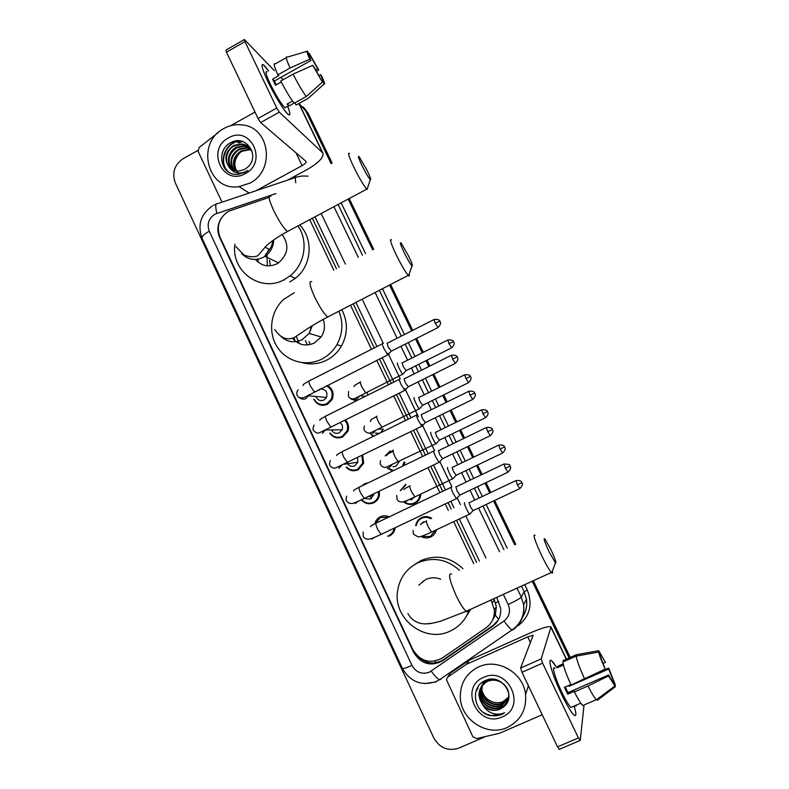 <?xml version="1.0" encoding="UTF-8"?>
<svg xmlns="http://www.w3.org/2000/svg" width="789" height="789" viewBox="0 0 789 789"><rect width="100%" height="100%" fill="white"/><g stroke="black" fill="none" stroke-linecap="round" stroke-linejoin="round"><path stroke-width="1.18" d="M404.856 462.344L403.79 465.609M420.734 494.969C420.241 498.855 418.288 501.696 414.866 503.471C411.168 505.068 407.627 504.723 404.254 502.425M415.704 525.859C416.247 522.071 418.2 519.31 421.563 517.584C425.024 516.075 428.407 516.302 431.701 518.294M436.356 530.129C435.479 533.246 433.605 535.524 430.735 536.944C427.707 538.285 424.679 538.236 421.642 536.806M374.785 523.778C375.603 520.582 377.458 518.255 380.347 516.795C383.296 515.464 386.245 515.483 389.224 516.854M395.2 527.723L395.141 528.216C394.49 531.796 392.567 534.39 389.391 536.017M361.648 486.034L364.774 483.677L368.562 482.681M379.371 491.123L379.361 495.591C378.582 498.875 376.708 501.271 373.759 502.78C368.976 504.694 364.824 503.707 361.303 499.812M328.362 386.827L329.102 386.492M327.277 385.397C332.741 388.701 334.349 393.425 332.1 399.559L327.445 404.293C321.478 406.522 316.922 404.826 313.775 399.185M345.434 419.926C348.452 423.2 349.261 426.977 347.88 431.258L342.791 436.919C337.514 439 333.175 437.727 329.763 433.112M362.753 455.204L363.621 463.271L358.226 469.751C353.65 471.635 349.616 470.786 346.115 467.196M268.605 197.566L228.554 211.255C219.036 217.715 216.186 226.344 220.003 237.154L412.755 649.446C420.231 661.369 430.025 664.269 442.136 658.134L486.063 627.807C492.011 623.389 494.772 617.402 494.338 609.838L491.054 599.975M284.661 279.74L282.669 280.42M492.464 620.312L495.295 615.213L496.35 606.731L493.904 598.673M476.586 562.379L456.634 520.572M451.15 509.083L448.063 502.613M442.678 491.34L430.755 466.338M425.399 455.125L413.554 430.311M408.238 419.156L396.482 394.539M391.186 383.424L379.529 359.015M374.233 347.919L353.196 303.824M336.469 268.793L312.345 218.228M473.755 563.691L453.823 521.894M448.339 510.414L445.262 503.944M439.887 492.671L427.963 467.68M422.618 456.476L410.793 431.672M405.477 420.517L393.731 395.91M388.435 384.795L376.797 360.395M371.511 349.3L350.484 305.215M333.786 270.203L309.683 219.658M355.287 401.364L354.32 399.855M373.197 436.406L370.593 433.871M370.445 421.582L370.879 420.991M392.626 471.023L387.231 468.084M385.239 455.894L390.032 451.071M400.289 490.699L405.743 484.229M327.277 404.372L326.538 403.83M392.606 450.775L393.238 450.115M221.216 218.247C217.389 224.48 216.876 230.891 219.658 237.469L413.554 652.227C420.941 664.013 430.607 666.873 442.57 660.827L492.514 626.367C498.461 621.939 501.173 615.953 500.67 608.388L496.745 597.381M238.751 143.056L242.302 141.448L238.751 143.056M237.223 141.902L239.304 140.876L237.223 141.902M299.07 103.546L305.639 110.716L331.124 163.639M485.59 736.531L458.873 748.1C448.093 751.483 439.72 748.08 433.763 737.893L175.306 182.87C171.765 172.801 174.418 164.714 183.255 158.589L197.881 150.443M348.186 199.075L372.635 249.847M389.579 285.036L411.651 330.877M415.527 338.925L422.233 352.841M426.001 360.672L428.831 366.54M432.717 374.607L438.94 387.547M442.728 395.397L446.12 402.439M450.016 410.527L455.766 422.47M459.563 430.35L463.518 438.576M467.433 446.712L472.69 457.61M476.507 465.54L481.043 474.958M484.979 483.144L489.722 492.997M493.569 500.976L514.655 544.755M532.22 581.227L569.145 657.908M303.114 106.89L306.901 112.008L331.636 163.353L306.901 112.008L303.114 106.89M348.699 198.798L373.158 249.571L348.699 198.798M390.101 284.76L412.183 330.601L390.101 284.76M416.059 338.659L422.766 352.575L416.059 338.659M426.543 360.405L429.364 366.274L426.543 360.405M433.25 374.341L439.483 387.281L433.25 374.341M443.26 395.131L446.653 402.173L443.26 395.131M450.549 410.27L456.298 422.204L450.549 410.27M460.095 430.084L464.06 438.319L460.095 430.084M467.976 446.446L473.232 457.354L467.976 446.446M477.049 465.283L481.586 474.702L477.049 465.283M485.521 482.878L490.275 492.731L485.521 482.878M494.111 500.709L515.207 544.499L494.111 500.709M532.772 580.98L569.697 657.661L532.772 580.98M479.406 561.068L459.435 519.251M453.941 507.761L450.854 501.281M445.469 490.008L433.526 464.997M428.171 453.783L416.316 428.96M410.99 417.805L399.224 393.178M393.918 382.054L382.251 357.644M376.955 346.539L355.888 302.434M339.152 267.382L314.998 216.807M498.313 619.986L493.056 625.47L443.329 659.782C433.98 665.088 425.37 663.805 417.48 655.945M240.043 141.014L237.607 142.188M304.386 108.201L308.164 113.291L332.149 163.076M349.211 198.522L373.68 249.304M390.624 284.494L412.706 330.335M416.592 338.392L423.298 352.308M427.066 360.139L429.897 366.007M433.772 374.075L440.015 387.014M443.793 394.865L447.185 401.917M451.081 410.004L456.831 421.937M460.638 429.827L464.593 438.053M468.518 446.189L473.765 457.097M477.592 465.027L482.128 474.445M486.063 482.621L490.807 492.474M494.654 500.463L515.75 544.252M533.325 580.724L570.26 657.415M319.012 389.559L319.289 390.141M363.581 484.357L363.828 484.87M372.201 502.682L372.487 503.283M379.154 517.466L379.41 518.028M387.843 535.948L388.109 536.52M249.837 183.137L239.057 186.618C207.665 191.905 195.08 142.848 223.987 128.459C230.063 125.135 236.414 123.991 243.042 125.007C270.134 128.015 275.203 170.828 249.837 183.137M248.555 146.803L242.184 144.387L234.422 145.866C225.289 150.176 223.751 164.102 231.572 169.191M251.869 150.719C249.502 146.764 246.069 144.495 241.572 143.923L233.8 145.403C225.23 151.547 223.652 158.786 229.057 167.11C231.71 169.862 234.954 171.193 238.791 171.105L244.669 169.438L248.16 166.745C260.429 155.285 245.576 134.357 231.384 142.345C216.502 148.835 219.658 172.949 234.757 174.349L237.765 174.438L245.123 172.278L247.904 170.404L245.063 171.933C238.248 174.349 232.913 172.742 229.057 167.11M249.679 147.819L244.629 146.231L236.917 147.691C228.06 154.259 226.729 161.676 232.923 169.931M249.413 147.553L244.018 145.768L236.296 147.237C227.705 151.35 225.644 164.161 232.577 169.763M250.695 148.973L247.036 148.046L239.373 149.496C231.108 155.325 229.441 162.327 234.372 170.503M250.458 148.677L246.434 147.592L238.761 149.052C230.349 155.048 228.761 162.159 233.998 170.375M251.602 150.255L249.413 149.841L241.799 151.281C234.155 156.429 232.203 162.968 235.921 170.897M251.385 149.92L248.821 149.387L241.197 150.837C233.396 156.153 231.502 162.81 235.517 170.818M228.465 137.927C250.478 124.524 268.339 162.021 245.32 173.58C223.208 186.727 205.722 149.476 228.465 137.927M239.106 174.3C233.11 167.199 233.455 159.96 240.142 152.583M239.126 140.866C225.181 142.385 217.872 162.13 227.913 171.489M240.27 140.994C225.851 141.852 217.922 162.218 228.287 171.765M268.082 81.918C262.984 71.059 261.129 65.25 262.52 64.501C263.556 64.511 265.597 66.67 268.635 70.98L263.595 64.984C260.577 63.317 262.076 68.968 268.082 81.918C274.986 95.883 281.18 106.209 286.654 112.896C290.589 116.999 290.924 114.79 287.669 106.259C290.401 113.31 290.608 116.062 288.291 114.504C284.799 112.058 274.68 95.824 268.082 81.918M222.015 202.171L198.147 151.429L199.075 147.582L218.119 132.68M287.758 180.06L306.96 169.625C318.578 162.948 323.884 157.415 322.888 153.027L279.306 112.156L260.617 122.542L306.102 161.479C306.359 162.554 305.037 163.934 302.138 165.611L255.971 190.751M283.054 79.748L280.825 77.421M274.365 70.685L244.422 39.519L244.955 41.61L226.453 52.182L225.979 50.062L244.215 39.637M260.617 122.542L258.052 118.478L276.771 108.054L244.955 41.61M276.771 108.054L279.306 112.156M258.052 118.478L226.453 52.182M255.005 112.087L230.585 125.727M276.229 84.847L274.434 81.001L310.905 60.516C309.12 56.492 308.568 54.628 309.249 54.905L308.953 55.072M309.742 57.784L311.024 57.055L317.691 68.673L315.57 69.856M281.308 81.997L275.519 85.242L273.97 82.095L272.59 79.137L278.675 75.714L277.866 74.876C274.059 66.276 273.201 62.617 275.292 63.899L286.259 57.705M286.131 107.107L284.977 107.758C281.209 104.02 276.328 96.15 270.331 84.147C265.972 74.758 264.887 70.655 267.077 71.858M292.541 101.051L286.999 104.128L288.902 105.992L294.09 103.103M294.958 102.807L296.062 105.095L308.075 98.418L324.111 84.068L322.316 80.36L321.744 80.685M294.198 103.231C290.401 98.408 285.934 90.991 280.805 81.001L293.044 74.136L312.76 65.309L313.854 66.621L322.415 82.066L306.28 96.514L294.198 103.231M306.28 96.514C302.582 91.613 298.173 84.157 293.044 74.136M316.468 71.493L318.736 69.925L317.691 68.673M311.024 57.055L309.239 53.366L308.598 53.553M309.239 53.366L318.736 69.925M318.845 75.606L320.581 74.639L321.626 75.872C324.338 81.869 325.167 84.601 324.111 84.068M322.415 82.066L312.76 65.309M320.581 74.639C322.346 78.604 322.928 80.508 322.316 80.36M310.905 60.516L309.801 59.195L290.086 68.012L277.866 74.876M290.086 68.012C286.239 59.402 285.302 55.772 287.285 57.124L306.891 51.364M309.801 59.195C307.039 53.07 306.26 50.407 307.454 51.196L309.249 54.905M274.434 81.001L272.59 79.137M288.902 105.992L287.798 103.684M361.816 165.177C365.573 172.732 368.394 177.545 370.278 179.606C371.313 180.129 370.317 177.2 367.289 170.809L359.242 156.824C357.595 155.236 358.453 158.017 361.816 165.177M367.585 187.9L366.737 189.153C363.601 185.484 359.281 178.117 353.788 167.051C348.837 156.508 347.426 152.04 349.566 153.628M255.468 259.463C261.475 266.071 268.625 267.52 276.9 263.822L278.497 262.865C288.222 254.324 289.435 244.876 282.146 234.52M270.351 265.804L269.562 260.321M297.907 225.95C308.657 240.892 304.919 264.473 290.036 275.874L284.346 279.602C260.804 293.153 230.585 271.14 234.954 244.126M299.682 225.003C313.894 239.057 311.714 265.952 295.352 278.31L289.75 281.979M264.976 247.144L268.733 249.058L267.649 252.076M267.017 254.729L267.284 265.824M258.467 262.412L257.816 259.216M404.086 252.431C407.597 259.522 410.231 264.019 411.976 265.913C413.091 266.445 411.986 263.21 408.682 256.198L401.216 243.19C399.471 241.533 400.427 244.62 404.086 252.431M409.166 274.079C409.59 275.795 409.402 276.337 408.603 275.706L408.258 275.391C405.349 272.008 401.335 265.134 396.206 254.778C390.802 243.229 389.243 238.288 391.531 239.945M292.433 338.225C298.528 345.079 305.807 346.696 314.278 343.057L321.133 336.992C324.693 331.419 325.384 325.541 323.194 319.358M310.274 344.546L308.982 341.617M299.287 343.58L296.309 336.459M307.325 344.99L305.392 340.641M338.905 311.201C343.471 322.593 342.801 333.757 336.903 344.685C333.214 350.977 328.194 355.78 321.843 359.074C306.27 367.092 286.358 361.54 277.126 346.835C267.757 332.218 270.657 311.142 283.665 299.406L294.366 292.67M341.785 309.712C348.028 321.744 347.929 333.846 341.489 346.006C337.86 352.2 332.919 356.924 326.666 360.159C318.687 364.084 310.491 364.912 302.069 362.654M294.948 340.858L293.922 337.692M549.292 552.172L555.486 562.902C556.709 563.198 555.131 558.661 550.752 549.302L544.972 539.045C543.079 537.487 544.518 541.856 549.292 552.172M552.349 571.118C552.764 572.992 552.547 573.564 551.689 572.844L551.353 572.508C549.183 569.974 546.057 564.52 541.954 556.166C534.853 540.8 532.565 533.847 535.08 535.307M440.676 579.195C435.617 577.223 430.666 577.311 425.813 579.461L418.821 585.191M422.805 581.917L422.914 581.148M469.238 609.917C465.747 619.661 459.395 626.713 450.164 631.092C425.222 643.587 393.109 618.98 397.548 591.296C399.49 578.179 406.286 568.672 417.933 562.764C433.003 556.639 446.86 559.145 459.484 570.289M414.353 564.697L421.237 560.446C436.554 554.272 450.46 557.024 462.956 568.682M470.767 609.216L464.869 618.694M320.147 388.997C325.719 389.056 327.839 391.877 326.498 397.459L323.914 400.053C320.176 401.354 317.513 400.161 315.925 396.463M326.419 385.821C331.765 388.869 333.352 393.346 331.212 399.264L326.853 403.682C321.419 405.753 317.198 404.264 314.17 399.224M382.537 343.471C381.935 343.55 382.438 345.326 384.036 348.807L387.803 354.843L388.287 354.448M387.093 343.146L388.198 346.992L391.255 351.184M328.816 387.31L329.664 386.955M340.079 422.598C342.387 424.472 343.077 426.839 342.17 429.719L339.329 432.826C335.946 434.078 333.352 433.102 331.558 429.906M344.625 420.33C347.515 423.417 348.294 426.987 346.973 431.05L342.209 436.347C337.436 438.26 333.431 437.175 330.206 433.102M399.52 378.976C398.978 379.174 399.51 381.038 401.128 384.549L404.777 390.417L405.27 390.022M404.096 378.681L405.28 382.704L408.268 386.768M357.486 457.788L357.851 462.236L354.833 465.816C351.904 466.97 349.468 466.279 347.505 463.745M361.934 455.608L362.713 463.143L357.664 469.199C353.551 470.925 349.852 470.234 346.578 467.118M416.612 414.728C416.128 415.044 416.7 416.986 418.328 420.537L421.868 426.238L422.371 425.843M421.227 414.462L422.49 418.653L425.399 422.598M373.73 493.845L373.582 495.019L370.435 499.003L364.666 498.53M378.513 491.537L378.464 495.541C377.724 498.609 375.978 500.857 373.217 502.268C368.808 504.043 364.962 503.165 361.658 499.644M363.275 485.245L366.421 483.726M371.54 498.313L369.647 496.173M433.822 450.726C433.398 451.16 433.999 453.182 435.656 456.772L439.088 462.315L439.591 461.92M438.467 450.48L439.808 454.839L442.639 458.675M387.754 531.263L384.243 532.93M375.288 523.521L380.377 517.495L388.218 517.337M451.259 486.951L451.16 486.961C450.785 487.523 451.426 489.614 453.093 493.243L456.427 498.638L456.93 498.244M455.825 486.744L457.245 491.281L460.007 495.009M394.253 528.166L394.244 528.226C393.632 531.579 391.837 534.015 388.859 535.534M397.646 363.088C396.157 362.398 401.059 372.98 402.784 374.164L403.228 373.799M355.691 401.157L354.764 399.816M402.084 362.782L403.228 366.609L406.128 370.623M367.27 392.172L367.763 395.121M379.627 433.24L375.436 433.181M374.124 432.441L373.246 431.622M414.205 397.656C412.825 397.183 417.637 407.627 419.334 408.801L419.787 408.436M373.72 436.149L371.096 433.822M418.673 397.38L419.876 401.364L422.707 405.27M377.99 429.196L383.276 429.098L380.633 432.747M399.126 461.881L395.891 466.24L392.932 466.802M390.831 466.24L390.18 465.875M430.863 432.461C429.601 432.194 434.325 442.511 435.992 443.674L436.455 443.31M393.543 470.569L387.774 467.995M385.782 455.805L390.062 451.702L393.307 450.775M435.36 432.214L436.642 436.356L439.404 440.154M404.885 462.137L403.968 462.295L402.429 466.26M414.363 497.159L410.744 500.039M447.698 467.482L447.639 467.482C446.495 467.423 451.121 477.631 452.768 478.775L453.231 478.42M420.764 494.673L419.866 494.999C419.403 498.638 417.559 501.291 414.353 502.958C411.079 504.388 407.893 504.161 404.806 502.258M400.822 490.492L405.793 484.89M452.156 467.266L453.517 471.575L456.21 475.264M411.986 499.545L410.961 498.747M464.642 502.741L464.514 502.751C463.488 502.889 468.045 512.988 469.662 514.122L470.126 513.767M435.36 530.593L430.242 536.461L422.145 536.54M416.207 525.563C416.839 522.229 418.653 519.813 421.632 518.294C424.719 516.933 427.766 517.081 430.784 518.728M469.07 502.554L470.5 507.021L473.124 510.611M422.49 522.357L424.985 521.805M561.63 694.428C553.227 677.061 547.635 659.081 550.84 660.383C552.034 660.738 553.996 663.135 556.738 667.593L551.925 661.064C546.816 655.915 552.201 674.97 561.63 694.428C565.841 703.137 569.421 709.419 572.36 713.266C576.345 717.921 576.927 715.515 574.116 706.047C576.532 714.035 576.453 717.004 573.889 714.962C570.95 712.023 566.857 705.179 561.63 694.428M542.23 714.755L499.476 733.267L476.595 738.612L472.818 736.699L446.406 679.595L447.718 677.13L466.348 664.348L469.189 660.245L529.113 633.449C541.925 627.876 549.223 625.736 550.998 627.018L541.175 658.923L542.615 663.174L521.983 672.277L520.622 668.007L533.167 635.283L527.713 636.881L466.348 664.348M449.148 674.97L450.381 673.106L468.715 660.511M559.391 749.353L557.527 746.858L578.426 737.942L542.615 663.174M578.426 737.942L580.24 740.476L583.929 706.116M557.527 746.858L521.983 672.277M605.212 669.072L598.604 652.079C599.384 655.452 601.583 661.123 605.212 669.072L571.068 685.03C566.147 674.062 563.405 666.38 562.853 661.981L576.177 656.123L598.604 652.079M600.064 655.097L601.179 655.205L605.459 662.375L603.171 663.371M565.22 686.963L567.972 692.624L608.566 674.98L615.371 686.686L597.46 700.257L596.237 699.705C594.364 697.693 591.612 693.127 587.983 685.986L608.546 675.946L608.566 674.98M584.038 706.047L582.726 705.534C580.783 703.561 577.992 699.015 574.372 691.904L574.471 691.223L567.705 694.162L566.048 690.809L564.411 687.318L570.832 684.517M572.321 706.826L570.871 707.447C568.741 705.317 565.782 700.356 561.995 692.574C555.19 678.55 551.225 664.644 554.953 668.372M600.705 654.811L598.703 650.678L576.414 654.702L563.168 660.531L563.691 661.616M574.372 691.904L587.983 685.986M598.703 650.678L605.459 662.375M568.672 685.463L569.056 686.322L608.704 669.052L608.723 668.135L601.366 670.956M608.723 668.135L615.361 685.069L613.349 680.907L612.264 681.38M614.799 685.493L615.361 685.069M615.371 686.686L608.546 675.946M608.704 669.052L613.349 680.907M563.139 663.825L557.862 666.143L557.517 667.632L563.425 665.038M584.669 679.102C579.688 668.125 576.867 660.472 576.177 656.123M567.705 694.162L567.972 692.624M558.395 667.247L557.862 666.143M569.056 686.322L569.244 685.207M575.645 705.386L576.029 706.185M507.228 727.478C486.616 737.301 459.563 718.809 460.283 695.77C460.746 682.406 466.861 672.8 478.598 666.942C497.563 657.681 523.452 672.682 525.563 694.488C526.658 709.775 520.553 720.781 507.228 727.478M481.191 686.963L480.126 692.959C480.106 703.413 491.922 711.224 500.818 707.181C504.072 705.8 506.449 703.403 507.948 700.001M498.253 680.453C494.486 679.349 490.936 679.556 487.602 681.055C482.079 683.955 479.288 688.541 479.199 694.823C479.179 705.356 491.074 713.217 500.019 709.153L503.806 706.757C517.476 696.293 501.242 672.997 485.827 680.374C469.642 686.085 473.351 712.27 490.127 715.633L501.518 714.499L504.575 712.792L501.331 713.858C493.569 715.13 487.385 712.25 482.799 705.198C487.819 710.258 493.549 711.609 499.979 709.252L503.806 706.757M481.063 687.18L479.899 693.423C479.88 703.896 491.705 711.717 500.62 707.674C506.341 704.843 509.033 700.218 508.698 693.787C507.948 683.905 496.163 677.189 487.375 681.509C481.852 684.398 479.051 688.994 478.962 695.296L482.799 705.198M481.754 686.114L481.053 691.125C481.034 701.51 492.76 709.252 501.597 705.238L508.254 699.024M481.606 686.322L480.817 691.588C480.797 701.983 492.553 709.745 501.4 705.721L508.185 699.271M488.736 679.526L481.162 686.943M482.375 685.325L481.951 689.32C481.941 699.626 493.589 707.309 502.366 703.315L508.501 698.028M482.217 685.513L481.724 689.764C481.714 700.09 493.381 707.792 502.179 703.798L508.441 698.275M508.658 697.042L503.037 701.638C499.102 703.255 495.127 703.157 491.123 701.342C495.176 703.246 499.112 703.433 502.938 701.894L508.629 697.269M487.405 679.842L481.29 686.726M484.86 680.789L482.197 684.921M482.109 685.158L481.832 685.878M485.245 680.621L482.079 685.138M481.971 685.365L481.694 686.085M484.13 681.154L483.105 683.146M483.006 683.373L482.74 684.083M482.661 684.329L482.444 685.069M484.229 681.104L482.976 683.363M482.878 683.59L482.602 684.29M482.513 684.527L482.286 685.266M483.558 677.426C507.741 665.482 527.525 707.013 502.228 716.895C477.927 728.553 458.567 687.327 483.558 677.426M491.123 701.342C486.379 699.113 483.341 695.444 482.02 690.345M477.917 686.874L477.887 688.57L478.035 686.696M477 688.481L476.96 690.365L477.118 688.245M483.292 712.339C490.679 716.806 497.77 716.964 504.575 712.792M436.307 662.721L434.907 661.152M498.687 601.455L495.62 602.895M498.658 619.345L495.295 615.213M494.437 599.788L492.395 602.766M220.289 237.775L219.658 237.469M275.913 193.571L214.884 214.194C208.641 218.435 206.767 224.106 209.272 231.207L411.947 665.403C416.069 672.415 421.849 674.703 429.295 672.258L503.993 621.012C509.388 616.643 510.779 611.13 508.175 604.473L503.343 594.383M212.458 205.899C200.722 214.194 197.28 225.023 202.122 238.377C201.668 236.572 204.055 234.185 209.272 231.207M440.824 679.388L439.66 679.674C437.5 678.865 434.7 676.025 431.248 671.163M341.154 202.832L365.534 253.565M382.438 288.715L404.451 334.526M408.317 342.564L415.004 356.47M418.772 364.301L421.582 370.159M425.458 378.217L431.672 391.137M435.449 398.987L438.832 406.029M442.718 414.107L448.448 426.03M452.235 433.911L456.18 442.136M460.086 450.253L465.332 461.151M469.139 469.07L473.656 478.479M477.592 486.655L482.316 496.498M486.152 504.467L507.179 548.217M524.695 584.649L527.269 590.004C532.91 604.344 529.902 616.219 518.225 625.638M305.639 110.716L308.164 113.291M295.796 182.792C294.987 178.235 295.273 176.322 296.664 177.071L301.891 176.016L308.045 176.144M436.209 681.874L424.768 683.609M517.002 588.16L521.273 597.066L523.649 604.769C524.813 615.272 521.253 623.616 512.978 629.819L513.373 629.02M508.175 604.473C515.552 601.04 519.921 598.565 521.273 597.066L524.133 591.77L521.43 586.138M522.693 616.742C526.066 611.416 527.318 605.577 526.441 599.226L524.133 591.77L527.269 590.004M333.954 206.679L358.275 257.372M375.13 292.492L397.084 338.254M400.94 346.292L407.607 360.188M411.365 368.009L414.166 373.858M418.032 381.906L424.235 394.825M427.993 402.666L431.366 409.698M435.242 417.776L440.962 429.689M444.74 437.56L448.675 445.765M452.57 453.882L457.798 464.77M461.595 472.68L466.102 482.089M470.017 490.255L474.741 500.088M478.558 508.047L499.536 551.758M503.934 549.716L482.937 505.986M479.101 498.017L474.376 488.184M470.451 480.008L465.934 470.599M462.137 462.689L456.9 451.791M453.004 443.674L449.049 435.459M445.272 427.579L439.542 415.665M435.666 407.578L432.283 400.546M428.516 392.705L422.312 379.775M418.436 371.727L415.625 365.869M411.868 358.048L405.191 344.142M401.335 336.104L379.341 290.322M362.457 255.182L338.096 204.459M485.965 558.04L465.944 516.184M460.441 504.674L457.216 497.938M451.949 486.921L439.848 461.634M434.611 450.677L421.997 424.304M418.436 416.858L404.935 388.632M400.299 378.927L387.991 353.206M383.306 343.412L362.151 299.189M345.385 264.118L321.172 213.513M512.978 629.819L512.071 629.918C510.207 628.882 507.514 625.914 503.993 621.012M522.584 617.067C526.085 611.643 527.377 605.696 526.441 599.226L523.649 604.769C524.567 615.42 520.71 623.803 512.071 629.918L439.66 679.674L435.745 681.706C421.287 686.174 410.181 681.755 402.429 668.441C403.061 668.934 406.236 667.918 411.947 665.403M216.847 213.336C215.16 206.363 215.436 203.128 217.675 203.631L295.5 177.456M493.056 625.47L492.514 626.367M443.329 659.782L442.57 660.827M413.998 651.724L413.554 652.227M242.006 141.359L238.584 142.917L241.976 141.349M237.42 142.05L239.738 140.915M322.346 152.336L298.863 103.537M302.138 165.611L295.983 152.77M270.874 196.303C267.954 195.169 268.852 199.844 273.576 210.328C279 221.245 283.655 228.297 287.541 231.493L289.287 230.556M241.809 253.723C248.042 259.828 255.202 261.031 263.279 257.322L264.946 256.326C270.509 252.342 273.428 246.878 273.714 239.945M311.754 281.742C308.617 280.559 309.613 285.717 314.742 297.206C319.792 307.434 324.111 314.022 327.721 316.971L329.595 316.004M280.953 336.479C287.245 342.15 294.287 343.235 302.079 339.734L309.189 333.412L312.355 325.61M451.486 573.988C447.896 573.07 449.444 580.25 456.121 595.547C460.125 603.802 463.478 609.059 466.181 611.307C467.384 612.165 468.064 611.86 468.193 610.39M426.109 623.833L431.731 623.3M435.183 323.214L439.887 321.143C439.966 321.794 440.084 318.697 433.999 319.555L435.183 323.214L438.023 327.563M382.261 343.856L309.613 380.692C308.45 380.426 308.706 382.221 310.383 386.087L314.397 391.896L315.117 391.531M309.229 394.638L306.043 398.524C303.657 399.589 301.457 399.303 299.425 397.656M452.57 359.123L457.235 356.924C457.304 357.575 457.442 354.478 451.328 355.306L452.57 359.123L455.332 363.344M399.283 379.381L326.202 415.892C325.009 415.635 325.275 417.499 327.011 421.504L330.907 427.155L331.636 426.79M342.17 429.719L325.354 430.025L322.346 433.329M470.076 395.279L474.702 392.942C474.771 393.603 474.909 390.506 468.774 391.295L470.076 395.279L472.759 399.382M416.414 415.132L342.89 451.328C341.676 451.071 341.962 453.014 343.757 457.166L347.525 462.66L348.265 462.295M341.548 465.599L338.757 468.36M442.284 458.853L490.068 435.784C494.723 431.563 492.237 429.65 492.691 430.113L492.277 429.216C492.346 429.877 492.504 426.77 486.33 427.53L487.701 431.682L490.314 435.666M492.464 429.591L487.701 431.682M433.654 451.13L359.695 486.981C358.453 486.744 358.758 488.766 360.612 493.066L364.262 498.411L365.011 498.056M357.733 501.479L355.287 503.619M459.642 495.186L507.741 472.325C512.446 468.055 509.931 466.181 510.394 466.644L509.891 465.589C510.463 464.701 508.51 464.169 504.013 464.001L505.443 468.331L507.988 472.197M510.167 466.121L505.443 468.331M451.022 487.355L376.6 522.88C375.347 522.653 375.672 524.764 377.576 529.202L381.117 534.409L381.866 534.054M373.878 537.634L371.915 539.114M448.99 343.659L453.567 341.637C453.33 342.298 454.513 339.457 447.787 340.01L448.99 343.659L451.683 347.821M360.603 381.698C359.942 381.945 360.445 383.858 362.102 387.429L365.632 392.744L366.195 392.458M359.754 395.822L356.746 399.234C354.35 400.289 352.141 399.974 350.129 398.297M465.924 378.612L470.412 376.402C470.471 377.043 470.668 374.055 464.662 374.814L465.924 378.612L468.548 382.655M376.935 416.119C376.323 416.484 376.856 418.466 378.533 422.066L381.955 427.224L382.527 426.948M375.672 430.39L372.862 433.279M482.976 413.791L487.424 411.463C487.474 412.105 487.681 409.106 481.655 409.836L482.976 413.791L485.531 417.726M393.366 450.756C392.814 451.239 393.376 453.3 395.062 456.93L398.376 461.94L398.958 461.664M391.61 465.204L389.076 467.532M500.137 449.207L504.546 446.752C504.595 447.402 504.812 444.394 498.756 445.085L500.137 449.207L502.623 453.034M409.915 485.629C409.412 486.231 410.014 488.361 411.71 492.03L414.915 496.892L415.507 496.616M407.548 500.275L405.388 502.021M472.789 510.769L519.606 488.687C524.182 484.564 521.707 482.661 522.18 483.154L521.776 482.276C521.825 482.927 522.052 479.919 515.967 480.57L517.406 484.86L519.833 488.578M521.953 482.661L517.406 484.86M426.563 520.73C426.119 521.45 426.75 523.659 428.466 527.348L431.573 532.082L432.155 531.806M423.427 535.613L421.819 536.727M566.255 659.17L550.988 627.442M530.415 642.522L527.713 636.881M469.189 660.245L466.822 664.072M520.622 668.007L541.175 658.923M450.381 673.106L447.718 677.13M496.35 606.731L494.338 609.838M202.122 238.377L402.429 668.441M213.641 205.258L216.127 204.164M239.057 186.618L249.176 193.039M241.572 143.923L242.184 144.387M244.018 145.768L244.629 146.231M246.434 147.592L247.036 148.046M248.821 149.387L249.413 149.841M322.888 153.027L299.031 103.448M288.567 105.756L284.977 107.758M370.278 179.606L367.082 189.459M235.911 246.612L244.146 255.153C249.58 257.086 254.157 257.273 257.865 255.725L266.061 246.089C271.209 241.316 278.379 236.453 287.541 231.493L366.737 189.153M290.036 275.874L295.352 278.31M278.497 262.865L264.946 256.326C265.143 253.318 272.156 249.413 272.718 240.655M411.976 265.913L408.603 275.706M274.75 329.496C281.959 340.286 289.316 339.743 294.504 337.426L304.732 330.601C310.422 326.616 318.085 322.08 327.721 316.971L408.258 275.391M336.903 344.685L341.489 346.006M321.133 336.992L309.189 333.412L311.625 326.054M555.486 562.902L551.689 572.844M407.893 613.605C413.466 623.517 422.845 624.247 427.46 623.783C430.054 623.783 434.433 622.925 440.587 621.199L466.181 611.307L551.353 572.508M302.996 385.515C303.962 384.233 301.132 385.565 308.884 381.067M387.803 354.843L303.923 397.607C300.56 398.346 298.37 397.695 297.354 395.644C296.279 394.007 296.556 392.054 298.163 389.776M440.114 321.537L440.311 322.03C439.848 321.557 442.323 323.431 437.777 327.682L390.9 351.361M309.051 394.737L308.775 395.782L326.498 397.459M331.212 399.264L332.199 399.352M390.969 351.411L387.892 354.902M433.753 319.673L387.251 343.245M319.811 420.399C320.364 419.561 317.987 420.498 325.462 416.267M404.777 390.417L319.358 432.826C317.513 433.546 315.62 432.776 313.667 430.528C312.72 429.64 312.878 427.825 314.13 425.074M457.452 357.318L457.659 357.821C457.196 357.338 459.671 359.222 455.085 363.473L407.913 386.945M346.973 431.05L347.959 431.031M407.972 386.995L404.865 390.476M451.081 355.425L404.293 378.789M336.706 455.559C337.159 454.701 335.295 455.45 342.15 451.702M421.868 426.238L335.433 468.055C333.323 468.439 331.538 467.63 330.098 465.638C329.289 465.145 329.348 463.439 330.295 460.529M474.909 393.336L475.116 393.849C474.653 393.366 477.138 395.269 472.512 399.5L425.034 422.776M357.851 462.236L344.359 464.208M362.713 463.143L363.69 462.995M425.093 422.825L421.957 426.307M468.528 391.413L421.444 414.57M353.669 490.985C354.054 490.107 352.653 490.699 358.946 487.355M439.088 462.315L364.262 498.411C356.963 501.972 352.801 503.658 351.776 503.49C349.359 503.569 347.643 502.731 346.637 500.985C345.937 500.719 345.937 499.112 346.627 496.163M373.582 495.019L367.792 496.705M378.464 495.541L379.43 495.245M442.343 458.902L439.177 462.374M486.083 427.648L438.714 450.598M370.722 526.667C369.666 526.598 371.372 525.464 375.85 523.245M456.427 498.638L381.117 534.409C370.83 539.084 370.169 539.084 367.93 539.173C365.918 539.183 364.37 538.315 363.285 536.569L363.118 531.964M459.701 495.226L456.506 498.707M503.767 464.119L456.101 486.852M354.054 386.61C354.942 385.397 352.387 386.541 360.297 382.103M402.784 374.164L357.17 397.262C356.184 397.784 352.111 401.019 348.403 396.512L348.59 391.452M453.734 341.962L453.931 342.436C453.478 341.982 455.884 343.807 451.466 347.929L405.802 370.791M365.297 396.354L359.902 395.743M405.862 370.83L402.863 374.223M447.56 340.118L402.252 362.881M370.633 420.734C371.333 419.57 369.617 420.359 376.659 416.523M419.334 408.801L371.224 432.53C369.015 433.733 366.777 433.092 364.508 430.607C363.768 429.788 363.749 428.249 364.469 425.981M470.629 376.787L470.816 377.27C470.362 376.817 472.798 378.592 468.321 382.764L422.381 405.428M422.44 405.477L419.413 408.86M464.445 374.923L418.86 397.488M387.281 455.125C387.764 454.267 385.811 455.075 393.129 451.17M435.992 443.674L385.87 467.335C383.701 467.591 381.994 466.792 380.732 464.918C380.111 464.465 380.042 463.035 380.505 460.638M487.622 411.838L487.829 412.331C487.375 411.888 489.811 413.673 485.304 417.835L439.069 440.311M439.128 440.351L436.07 443.734M481.428 409.945L435.567 432.313M404.017 489.752C404.422 488.884 402.913 489.555 409.708 486.034M452.768 478.775L414.915 496.892C404.057 501.952 403.8 501.824 401.749 501.982C399.944 502.179 398.386 501.331 397.054 499.457L396.709 495.443M504.743 447.126L504.95 447.629C504.487 447.185 506.933 448.99 502.396 453.142L455.874 475.422M455.924 475.461L452.847 478.834M498.53 445.203L452.393 467.364M420.833 524.636C419.758 524.577 421.602 523.403 426.395 521.115M469.662 514.122L431.573 532.082C420.912 536.885 420.162 536.796 417.992 536.826L413.485 534.232L413.041 530.415M472.848 510.818L469.741 514.181M515.73 480.679L469.317 502.652M566.433 659.091L550.998 627.018M559.095 749.412L579.964 740.526M601.179 655.205L600.301 655.59M580.812 703.157L570.871 707.447M596.237 699.705L582.726 705.534M614.631 686.233L596.346 699.813M525.563 694.488L528.147 686.627"/></g></svg>
